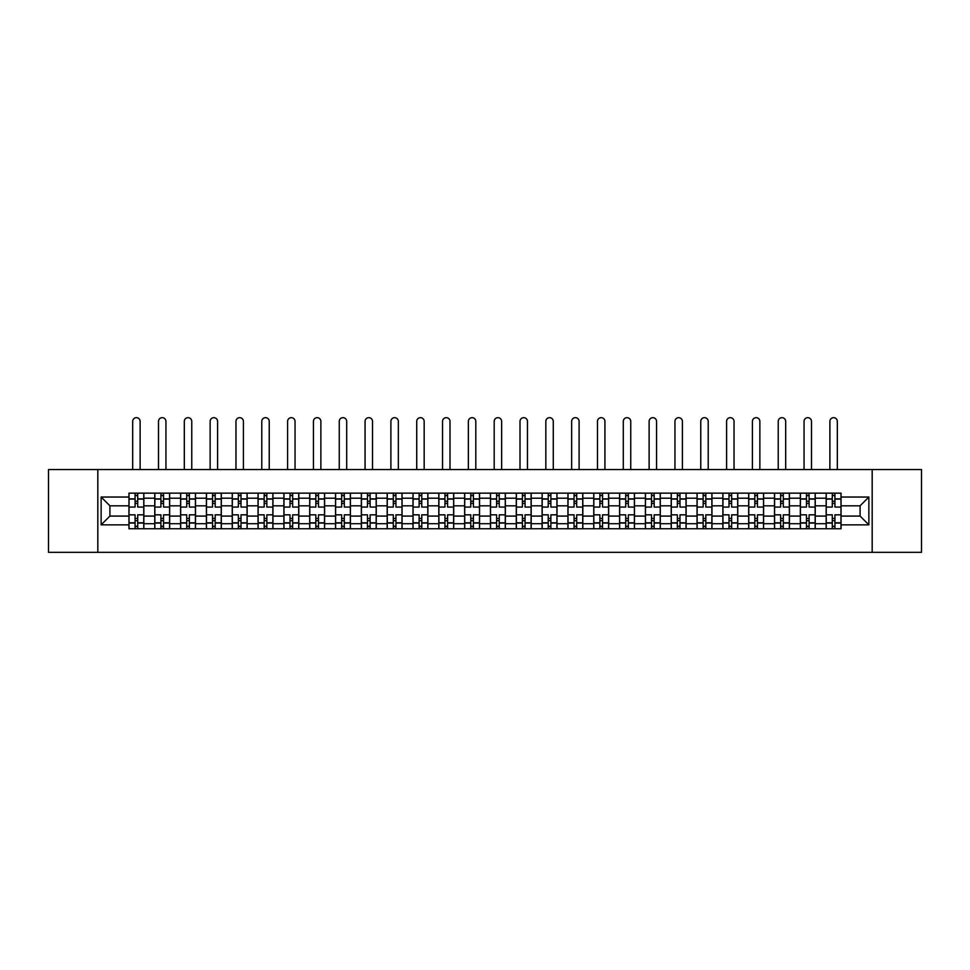 <?xml version="1.0" encoding="UTF-8"?>
<svg xmlns="http://www.w3.org/2000/svg" width="970" height="970" viewBox="0 0 970 970"><rect width="100%" height="100%" fill="white"/><g stroke="black" fill="none" stroke-linecap="round" stroke-linejoin="round"><path stroke-width="1.45" d="M872.175 552.33L921.5 552.33L921.5 469.565L48.5 469.565L48.5 552.33L872.175 552.33L872.175 469.565M154.776 528.747L154.776 498.204L143.839 498.204L143.839 528.747M143.839 498.204L143.839 493.148M154.776 498.204L154.776 493.148M169.665 493.148L169.665 528.747M180.59 528.747L180.59 493.148M195.491 493.148L195.491 528.747M206.416 528.747L206.416 493.148M221.318 493.148L221.318 528.747M232.242 528.747L232.242 493.148M247.132 493.148L247.132 528.747M258.056 528.747L258.056 493.148M272.958 493.148L272.958 528.747M283.883 528.747L283.883 493.148M298.784 493.148L298.784 528.747M309.709 528.747L309.709 493.148M324.598 493.148L324.598 528.747M335.523 528.747L335.523 493.148M350.425 493.148L350.425 528.747M361.349 528.747L361.349 493.148M376.251 493.148L376.251 528.747M387.175 528.747L387.175 493.148M402.065 493.148L402.065 528.747M412.99 528.747L412.99 493.148M427.891 493.148L427.891 528.747M438.816 528.747L438.816 493.148M453.717 493.148L453.717 528.747M464.642 528.747L464.642 493.148M479.532 493.148L479.532 528.747M490.468 528.747L490.468 493.148M505.358 493.148L505.358 528.747M516.283 528.747L516.283 493.148M531.184 493.148L531.184 528.747M542.109 528.747L542.109 493.148M557.01 493.148L557.01 528.747M567.935 528.747L567.935 493.148M582.824 493.148L582.824 528.747M593.749 528.747L593.749 493.148M608.651 493.148L608.651 528.747M619.575 528.747L619.575 493.148M634.477 493.148L634.477 528.747M645.402 528.747L645.402 493.148M660.291 493.148L660.291 528.747M671.216 528.747L671.216 493.148M686.117 493.148L686.117 528.747M697.042 528.747L697.042 493.148M711.944 493.148L711.944 528.747M722.868 528.747L722.868 493.148M737.758 493.148L737.758 528.747M748.682 528.747L748.682 493.148M763.584 493.148L763.584 528.747M774.509 528.747L774.509 493.148M789.41 493.148L789.41 528.747M800.335 528.747L800.335 493.148M815.224 493.148L815.224 528.747M826.161 528.747L826.161 493.148M826.161 516.076L815.224 516.076M800.335 516.076L789.41 516.076M774.509 516.076L763.584 516.076M748.682 516.076L737.758 516.076M722.868 516.076L711.944 516.076M697.042 516.076L686.117 516.076M671.216 516.076L660.291 516.076M645.402 516.076L634.477 516.076M619.575 516.076L608.651 516.076M593.749 516.076L582.824 516.076M567.935 516.076L557.01 516.076M542.109 516.076L531.184 516.076M516.283 516.076L505.358 516.076M490.468 516.076L479.532 516.076M464.642 516.076L453.717 516.076M438.816 516.076L427.891 516.076M412.99 516.076L402.065 516.076M387.175 516.076L376.251 516.076M361.349 516.076L350.425 516.076M335.523 516.076L324.598 516.076M309.709 516.076L298.784 516.076M283.883 516.076L272.958 516.076M258.056 516.076L247.132 516.076M232.242 516.076L221.318 516.076M206.416 516.076L195.491 516.076M180.59 516.076L169.665 516.076M154.776 516.076L143.839 516.076M826.161 505.819L815.224 505.819M800.335 505.819L789.41 505.819M774.509 505.819L763.584 505.819M748.682 505.819L737.758 505.819M722.868 505.819L711.944 505.819M697.042 505.819L686.117 505.819M671.216 505.819L660.291 505.819M645.402 505.819L634.477 505.819M619.575 505.819L608.651 505.819M593.749 505.819L582.824 505.819M567.935 505.819L557.01 505.819M542.109 505.819L531.184 505.819M516.283 505.819L505.358 505.819M490.468 505.819L479.532 505.819M464.642 505.819L453.717 505.819M438.816 505.819L427.891 505.819M412.99 505.819L402.065 505.819M387.175 505.819L376.251 505.819M361.349 505.819L350.425 505.819M335.523 505.819L324.598 505.819M309.709 505.819L298.784 505.819M283.883 505.819L272.958 505.819M258.056 505.819L247.132 505.819M232.242 505.819L221.318 505.819M206.416 505.819L195.491 505.819M180.59 505.819L169.665 505.819M154.776 505.819L143.839 505.819M109.913 516.076L128.949 516.076L128.949 505.819L109.913 505.819L109.913 516.076L101.135 524.855L101.135 497.04L128.949 497.04L128.949 505.819M841.051 505.819L841.051 516.076L860.087 516.076L860.087 505.819L841.051 505.819L841.051 493.148L128.949 493.148L128.949 497.04M841.051 497.04L868.865 497.04L868.865 524.855L841.051 524.855L841.051 516.076M128.949 516.076L128.949 528.747L841.051 528.747L841.051 524.855M128.949 524.855L101.135 524.855M97.825 552.33L97.825 469.565M137.716 526.261L135.072 526.261M135.072 495.634L137.716 495.634M163.542 526.261L160.899 526.261M160.899 495.634L163.542 495.634M189.368 526.261L186.713 526.261M186.713 495.634L189.368 495.634M215.182 526.261L212.539 526.261M212.539 495.634L215.182 495.634M241.009 526.261L238.365 526.261M238.365 495.634L241.009 495.634M266.835 526.261L264.179 526.261M264.179 495.634L266.835 495.634M292.661 526.261L290.006 526.261M290.006 495.634L292.661 495.634M318.475 526.261L315.832 526.261M315.832 495.634L318.475 495.634M344.301 526.261L341.646 526.261M341.646 495.634L344.301 495.634M370.128 526.261L367.472 526.261M367.472 495.634L370.128 495.634M395.942 526.261L393.299 526.261M393.299 495.634L395.942 495.634M421.768 526.261L419.125 526.261M419.125 495.634L421.768 495.634M447.594 526.261L444.939 526.261M444.939 495.634L447.594 495.634M473.408 526.261L470.765 526.261M470.765 495.634L473.408 495.634M499.235 526.261L496.591 526.261M496.591 495.634L499.235 495.634M525.061 526.261L522.406 526.261M522.406 495.634L525.061 495.634M550.875 526.261L548.232 526.261M548.232 495.634L550.875 495.634M576.701 526.261L574.058 526.261M574.058 495.634L576.701 495.634M602.528 526.261L599.872 526.261M599.872 495.634L602.528 495.634M628.354 526.261L625.698 526.261M625.698 495.634L628.354 495.634M654.168 526.261L651.525 526.261M651.525 495.634L654.168 495.634M679.994 526.261L677.339 526.261M677.339 495.634L679.994 495.634M705.82 526.261L703.165 526.261M703.165 495.634L705.82 495.634M731.635 526.261L728.991 526.261M728.991 495.634L731.635 495.634M757.461 526.261L754.818 526.261M754.818 495.634L757.461 495.634M783.287 526.261L780.632 526.261M780.632 495.634L783.287 495.634M809.101 526.261L806.458 526.261M806.458 495.634L809.101 495.634M834.928 526.261L832.284 526.261M832.284 495.634L834.928 495.634M101.135 497.04L109.913 505.819M860.087 516.076L868.865 524.855M860.087 505.819L868.865 497.04M143.766 528.747L143.766 507.055L137.716 507.055L137.716 493.148M135.072 493.148L135.072 507.055L129.034 507.055L129.034 493.148M140.117 469.565L140.117 421.392A3.722 3.722 0 0 0 136.394 417.67A3.722 3.722 0 0 0 132.672 421.392L132.672 469.565M143.766 507.055L143.766 493.148M129.034 528.747L129.034 514.84L135.072 514.84L135.072 528.747M137.716 528.747L137.716 514.84L143.766 514.84M135.072 503.418L137.716 503.418M129.034 514.84L129.034 507.055M137.716 518.477L135.072 518.477M137.716 526.589L135.072 526.589M135.072 520.635L137.716 520.635M137.716 501.26L135.072 501.26M135.072 495.306L137.716 495.306M169.58 528.747L169.58 507.055L163.542 507.055L163.542 493.148M160.899 493.148L160.899 507.055L154.848 507.055L154.848 493.148M165.943 469.565L165.943 421.392A3.722 3.722 0 0 0 162.22 417.67A3.722 3.722 0 0 0 158.498 421.392L158.498 469.565M169.58 507.055L169.58 493.148M154.848 528.747L154.848 514.84L160.899 514.84L160.899 528.747M163.542 528.747L163.542 514.84L169.58 514.84M160.899 503.418L163.542 503.418M154.848 514.84L154.848 507.055M163.542 518.477L160.899 518.477M163.542 526.589L160.899 526.589M160.899 520.635L163.542 520.635M163.542 501.26L160.899 501.26M160.899 495.306L163.542 495.306M195.406 528.747L195.406 507.055L189.368 507.055L189.368 493.148M186.713 493.148L186.713 507.055L180.675 507.055L180.675 493.148M191.769 469.565L191.769 421.392A3.722 3.722 0 0 0 188.047 417.67A3.722 3.722 0 0 0 184.312 421.392L184.312 469.565M195.406 507.055L195.406 493.148M180.675 528.747L180.675 514.84L186.713 514.84L186.713 528.747M189.368 528.747L189.368 514.84L195.406 514.84M186.713 503.418L189.368 503.418M180.675 514.84L180.675 507.055M189.368 518.477L186.713 518.477M189.368 526.589L186.713 526.589M186.713 520.635L189.368 520.635M189.368 501.26L186.713 501.26M186.713 495.306L189.368 495.306M221.233 528.747L221.233 507.055L215.182 507.055L215.182 493.148M212.539 493.148L212.539 507.055L206.501 507.055L206.501 493.148M217.583 469.565L217.583 421.392A3.722 3.722 0 0 0 213.861 417.67A3.722 3.722 0 0 0 210.138 421.392L210.138 469.565M221.233 507.055L221.233 493.148M206.501 528.747L206.501 514.84L212.539 514.84L212.539 528.747M215.182 528.747L215.182 514.84L221.233 514.84M212.539 503.418L215.182 503.418M206.501 514.84L206.501 507.055M215.182 518.477L212.539 518.477M215.182 526.589L212.539 526.589M212.539 520.635L215.182 520.635M215.182 501.26L212.539 501.26M212.539 495.306L215.182 495.306M247.047 528.747L247.047 507.055L241.009 507.055L241.009 493.148M238.365 493.148L238.365 507.055L232.315 507.055L232.315 493.148M243.409 469.565L243.409 421.392A3.722 3.722 0 0 0 239.687 417.67A3.722 3.722 0 0 0 235.965 421.392L235.965 469.565M247.047 507.055L247.047 493.148M232.315 528.747L232.315 514.84L238.365 514.84L238.365 528.747M241.009 528.747L241.009 514.84L247.047 514.84M238.365 503.418L241.009 503.418M232.315 514.84L232.315 507.055M241.009 518.477L238.365 518.477M241.009 526.589L238.365 526.589M238.365 520.635L241.009 520.635M241.009 501.26L238.365 501.26M238.365 495.306L241.009 495.306M272.873 528.747L272.873 507.055L266.835 507.055L266.835 493.148M264.179 493.148L264.179 507.055L258.141 507.055L258.141 493.148M269.236 469.565L269.236 421.392A3.722 3.722 0 0 0 265.513 417.67A3.722 3.722 0 0 0 261.779 421.392L261.779 469.565M272.873 507.055L272.873 493.148M258.141 528.747L258.141 514.84L264.179 514.84L264.179 528.747M266.835 528.747L266.835 514.84L272.873 514.84M264.179 503.418L266.835 503.418M258.141 514.84L258.141 507.055M266.835 518.477L264.179 518.477M266.835 526.589L264.179 526.589M264.179 520.635L266.835 520.635M266.835 501.26L264.179 501.26M264.179 495.306L266.835 495.306M298.699 528.747L298.699 507.055L292.661 507.055L292.661 493.148M290.006 493.148L290.006 507.055L283.967 507.055L283.967 493.148M295.05 469.565L295.05 421.392A3.722 3.722 0 0 0 291.327 417.67A3.722 3.722 0 0 0 287.605 421.392L287.605 469.565M298.699 507.055L298.699 493.148M283.967 528.747L283.967 514.84L290.006 514.84L290.006 528.747M292.661 528.747L292.661 514.84L298.699 514.84M290.006 503.418L292.661 503.418M283.967 514.84L283.967 507.055M292.661 518.477L290.006 518.477M292.661 526.589L290.006 526.589M290.006 520.635L292.661 520.635M292.661 501.26L290.006 501.26M290.006 495.306L292.661 495.306M324.526 528.747L324.526 507.055L318.475 507.055L318.475 493.148M315.832 493.148L315.832 507.055L309.782 507.055L309.782 493.148M320.876 469.565L320.876 421.392A3.722 3.722 0 0 0 317.154 417.67A3.722 3.722 0 0 0 313.431 421.392L313.431 469.565M324.526 507.055L324.526 493.148M309.782 528.747L309.782 514.84L315.832 514.84L315.832 528.747M318.475 528.747L318.475 514.84L324.526 514.84M315.832 503.418L318.475 503.418M309.782 514.84L309.782 507.055M318.475 518.477L315.832 518.477M318.475 526.589L315.832 526.589M315.832 520.635L318.475 520.635M318.475 501.26L315.832 501.26M315.832 495.306L318.475 495.306M350.34 528.747L350.34 507.055L344.301 507.055L344.301 493.148M341.646 493.148L341.646 507.055L335.608 507.055L335.608 493.148M346.702 469.565L346.702 421.392A3.722 3.722 0 0 0 342.98 417.67A3.722 3.722 0 0 0 339.257 421.392L339.257 469.565M350.34 507.055L350.34 493.148M335.608 528.747L335.608 514.84L341.646 514.84L341.646 528.747M344.301 528.747L344.301 514.84L350.34 514.84M341.646 503.418L344.301 503.418M335.608 514.84L335.608 507.055M344.301 518.477L341.646 518.477M344.301 526.589L341.646 526.589M341.646 520.635L344.301 520.635M344.301 501.26L341.646 501.26M341.646 495.306L344.301 495.306M376.166 528.747L376.166 507.055L370.128 507.055L370.128 493.148M367.472 493.148L367.472 507.055L361.434 507.055L361.434 493.148M372.529 469.565L372.529 421.392A3.722 3.722 0 0 0 368.794 417.67A3.722 3.722 0 0 0 365.072 421.392L365.072 469.565M376.166 507.055L376.166 493.148M361.434 528.747L361.434 514.84L367.472 514.84L367.472 528.747M370.128 528.747L370.128 514.84L376.166 514.84M367.472 503.418L370.128 503.418M361.434 514.84L361.434 507.055M370.128 518.477L367.472 518.477M370.128 526.589L367.472 526.589M367.472 520.635L370.128 520.635M370.128 501.26L367.472 501.26M367.472 495.306L370.128 495.306M401.992 528.747L401.992 507.055L395.942 507.055L395.942 493.148M393.299 493.148L393.299 507.055L387.26 507.055L387.26 493.148M398.343 469.565L398.343 421.392A3.722 3.722 0 0 0 394.62 417.67A3.722 3.722 0 0 0 390.898 421.392L390.898 469.565M401.992 507.055L401.992 493.148M387.26 528.747L387.26 514.84L393.299 514.84L393.299 528.747M395.942 528.747L395.942 514.84L401.992 514.84M393.299 503.418L395.942 503.418M387.26 514.84L387.26 507.055M395.942 518.477L393.299 518.477M395.942 526.589L393.299 526.589M393.299 520.635L395.942 520.635M395.942 501.26L393.299 501.26M393.299 495.306L395.942 495.306M427.806 528.747L427.806 507.055L421.768 507.055L421.768 493.148M419.125 493.148L419.125 507.055L413.075 507.055L413.075 493.148M424.169 469.565L424.169 421.392A3.722 3.722 0 0 0 420.446 417.67A3.722 3.722 0 0 0 416.724 421.392L416.724 469.565M427.806 507.055L427.806 493.148M413.075 528.747L413.075 514.84L419.125 514.84L419.125 528.747M421.768 528.747L421.768 514.84L427.806 514.84M419.125 503.418L421.768 503.418M413.075 514.84L413.075 507.055M421.768 518.477L419.125 518.477M421.768 526.589L419.125 526.589M419.125 520.635L421.768 520.635M421.768 501.26L419.125 501.26M419.125 495.306L421.768 495.306M453.633 528.747L453.633 507.055L447.594 507.055L447.594 493.148M444.939 493.148L444.939 507.055L438.901 507.055L438.901 493.148M449.995 469.565L449.995 421.392A3.722 3.722 0 0 0 446.261 417.67A3.722 3.722 0 0 0 442.538 421.392L442.538 469.565M453.633 507.055L453.633 493.148M438.901 528.747L438.901 514.84L444.939 514.84L444.939 528.747M447.594 528.747L447.594 514.84L453.633 514.84M444.939 503.418L447.594 503.418M438.901 514.84L438.901 507.055M447.594 518.477L444.939 518.477M447.594 526.589L444.939 526.589M444.939 520.635L447.594 520.635M447.594 501.26L444.939 501.26M444.939 495.306L447.594 495.306M479.459 528.747L479.459 507.055L473.408 507.055L473.408 493.148M470.765 493.148L470.765 507.055L464.727 507.055L464.727 493.148M475.809 469.565L475.809 421.392A3.722 3.722 0 0 0 472.087 417.67A3.722 3.722 0 0 0 468.364 421.392L468.364 469.565M479.459 507.055L479.459 493.148M464.727 528.747L464.727 514.84L470.765 514.84L470.765 528.747M473.408 528.747L473.408 514.84L479.459 514.84M470.765 503.418L473.408 503.418M464.727 514.84L464.727 507.055M473.408 518.477L470.765 518.477M473.408 526.589L470.765 526.589M470.765 520.635L473.408 520.635M473.408 501.26L470.765 501.26M470.765 495.306L473.408 495.306M505.273 528.747L505.273 507.055L499.235 507.055L499.235 493.148M496.591 493.148L496.591 507.055L490.541 507.055L490.541 493.148M501.635 469.565L501.635 421.392A3.722 3.722 0 0 0 497.913 417.67A3.722 3.722 0 0 0 494.191 421.392L494.191 469.565M505.273 507.055L505.273 493.148M490.541 528.747L490.541 514.84L496.591 514.84L496.591 528.747M499.235 528.747L499.235 514.84L505.273 514.84M496.591 503.418L499.235 503.418M490.541 514.84L490.541 507.055M499.235 518.477L496.591 518.477M499.235 526.589L496.591 526.589M496.591 520.635L499.235 520.635M499.235 501.26L496.591 501.26M496.591 495.306L499.235 495.306M531.099 528.747L531.099 507.055L525.061 507.055L525.061 493.148M522.406 493.148L522.406 507.055L516.367 507.055L516.367 493.148M527.462 469.565L527.462 421.392A3.722 3.722 0 0 0 523.739 417.67A3.722 3.722 0 0 0 520.005 421.392L520.005 469.565M531.099 507.055L531.099 493.148M516.367 528.747L516.367 514.84L522.406 514.84L522.406 528.747M525.061 528.747L525.061 514.84L531.099 514.84M522.406 503.418L525.061 503.418M516.367 514.84L516.367 507.055M525.061 518.477L522.406 518.477M525.061 526.589L522.406 526.589M522.406 520.635L525.061 520.635M525.061 501.26L522.406 501.26M522.406 495.306L525.061 495.306M556.925 528.747L556.925 507.055L550.875 507.055L550.875 493.148M548.232 493.148L548.232 507.055L542.194 507.055L542.194 493.148M553.276 469.565L553.276 421.392A3.722 3.722 0 0 0 549.553 417.67A3.722 3.722 0 0 0 545.831 421.392L545.831 469.565M556.925 507.055L556.925 493.148M542.194 528.747L542.194 514.84L548.232 514.84L548.232 528.747M550.875 528.747L550.875 514.84L556.925 514.84M548.232 503.418L550.875 503.418M542.194 514.84L542.194 507.055M550.875 518.477L548.232 518.477M550.875 526.589L548.232 526.589M548.232 520.635L550.875 520.635M550.875 501.26L548.232 501.26M548.232 495.306L550.875 495.306M582.74 528.747L582.74 507.055L576.701 507.055L576.701 493.148M574.058 493.148L574.058 507.055L568.008 507.055L568.008 493.148M579.102 469.565L579.102 421.392A3.722 3.722 0 0 0 575.38 417.67A3.722 3.722 0 0 0 571.657 421.392L571.657 469.565M582.74 507.055L582.74 493.148M568.008 528.747L568.008 514.84L574.058 514.84L574.058 528.747M576.701 528.747L576.701 514.84L582.74 514.84M574.058 503.418L576.701 503.418M568.008 514.84L568.008 507.055M576.701 518.477L574.058 518.477M576.701 526.589L574.058 526.589M574.058 520.635L576.701 520.635M576.701 501.26L574.058 501.26M574.058 495.306L576.701 495.306M608.566 528.747L608.566 507.055L602.528 507.055L602.528 493.148M599.872 493.148L599.872 507.055L593.834 507.055L593.834 493.148M604.928 469.565L604.928 421.392A3.722 3.722 0 0 0 601.206 417.67A3.722 3.722 0 0 0 597.471 421.392L597.471 469.565M608.566 507.055L608.566 493.148M593.834 528.747L593.834 514.84L599.872 514.84L599.872 528.747M602.528 528.747L602.528 514.84L608.566 514.84M599.872 503.418L602.528 503.418M593.834 514.84L593.834 507.055M602.528 518.477L599.872 518.477M602.528 526.589L599.872 526.589M599.872 520.635L602.528 520.635M602.528 501.26L599.872 501.26M599.872 495.306L602.528 495.306M634.392 528.747L634.392 507.055L628.354 507.055L628.354 493.148M625.698 493.148L625.698 507.055L619.66 507.055L619.66 493.148M630.743 469.565L630.743 421.392A3.722 3.722 0 0 0 627.02 417.67A3.722 3.722 0 0 0 623.298 421.392L623.298 469.565M634.392 507.055L634.392 493.148M619.66 528.747L619.66 514.84L625.698 514.84L625.698 528.747M628.354 528.747L628.354 514.84L634.392 514.84M625.698 503.418L628.354 503.418M619.66 514.84L619.66 507.055M628.354 518.477L625.698 518.477M628.354 526.589L625.698 526.589M625.698 520.635L628.354 520.635M628.354 501.26L625.698 501.26M625.698 495.306L628.354 495.306M660.218 528.747L660.218 507.055L654.168 507.055L654.168 493.148M651.525 493.148L651.525 507.055L645.474 507.055L645.474 493.148M656.569 469.565L656.569 421.392A3.722 3.722 0 0 0 652.846 417.67A3.722 3.722 0 0 0 649.124 421.392L649.124 469.565M660.218 507.055L660.218 493.148M645.474 528.747L645.474 514.84L651.525 514.84L651.525 528.747M654.168 528.747L654.168 514.84L660.218 514.84M651.525 503.418L654.168 503.418M645.474 514.84L645.474 507.055M654.168 518.477L651.525 518.477M654.168 526.589L651.525 526.589M651.525 520.635L654.168 520.635M654.168 501.26L651.525 501.26M651.525 495.306L654.168 495.306M686.032 528.747L686.032 507.055L679.994 507.055L679.994 493.148M677.339 493.148L677.339 507.055L671.301 507.055L671.301 493.148M682.395 469.565L682.395 421.392A3.722 3.722 0 0 0 678.673 417.67A3.722 3.722 0 0 0 674.95 421.392L674.95 469.565M686.032 507.055L686.032 493.148M671.301 528.747L671.301 514.84L677.339 514.84L677.339 528.747M679.994 528.747L679.994 514.84L686.032 514.84M677.339 503.418L679.994 503.418M671.301 514.84L671.301 507.055M679.994 518.477L677.339 518.477M679.994 526.589L677.339 526.589M677.339 520.635L679.994 520.635M679.994 501.26L677.339 501.26M677.339 495.306L679.994 495.306M711.859 528.747L711.859 507.055L705.82 507.055L705.82 493.148M703.165 493.148L703.165 507.055L697.127 507.055L697.127 493.148M708.221 469.565L708.221 421.392A3.722 3.722 0 0 0 704.487 417.67A3.722 3.722 0 0 0 700.764 421.392L700.764 469.565M711.859 507.055L711.859 493.148M697.127 528.747L697.127 514.84L703.165 514.84L703.165 528.747M705.82 528.747L705.82 514.84L711.859 514.84M703.165 503.418L705.82 503.418M697.127 514.84L697.127 507.055M705.82 518.477L703.165 518.477M705.82 526.589L703.165 526.589M703.165 520.635L705.82 520.635M705.82 501.26L703.165 501.26M703.165 495.306L705.82 495.306M737.685 528.747L737.685 507.055L731.635 507.055L731.635 493.148M728.991 493.148L728.991 507.055L722.953 507.055L722.953 493.148M734.035 469.565L734.035 421.392A3.722 3.722 0 0 0 730.313 417.67A3.722 3.722 0 0 0 726.591 421.392L726.591 469.565M737.685 507.055L737.685 493.148M722.953 528.747L722.953 514.84L728.991 514.84L728.991 528.747M731.635 528.747L731.635 514.84L737.685 514.84M728.991 503.418L731.635 503.418M722.953 514.84L722.953 507.055M731.635 518.477L728.991 518.477M731.635 526.589L728.991 526.589M728.991 520.635L731.635 520.635M731.635 501.26L728.991 501.26M728.991 495.306L731.635 495.306M763.499 528.747L763.499 507.055L757.461 507.055L757.461 493.148M754.818 493.148L754.818 507.055L748.767 507.055L748.767 493.148M759.862 469.565L759.862 421.392A3.722 3.722 0 0 0 756.139 417.67A3.722 3.722 0 0 0 752.417 421.392L752.417 469.565M763.499 507.055L763.499 493.148M748.767 528.747L748.767 514.84L754.818 514.84L754.818 528.747M757.461 528.747L757.461 514.84L763.499 514.84M754.818 503.418L757.461 503.418M748.767 514.84L748.767 507.055M757.461 518.477L754.818 518.477M757.461 526.589L754.818 526.589M754.818 520.635L757.461 520.635M757.461 501.26L754.818 501.26M754.818 495.306L757.461 495.306M789.325 528.747L789.325 507.055L783.287 507.055L783.287 493.148M780.632 493.148L780.632 507.055L774.593 507.055L774.593 493.148M785.688 469.565L785.688 421.392A3.722 3.722 0 0 0 781.953 417.67A3.722 3.722 0 0 0 778.231 421.392L778.231 469.565M789.325 507.055L789.325 493.148M774.593 528.747L774.593 514.84L780.632 514.84L780.632 528.747M783.287 528.747L783.287 514.84L789.325 514.84M780.632 503.418L783.287 503.418M774.593 514.84L774.593 507.055M783.287 518.477L780.632 518.477M783.287 526.589L780.632 526.589M780.632 520.635L783.287 520.635M783.287 501.26L780.632 501.26M780.632 495.306L783.287 495.306M815.152 528.747L815.152 507.055L809.101 507.055L809.101 493.148M806.458 493.148L806.458 507.055L800.42 507.055L800.42 493.148M811.502 469.565L811.502 421.392A3.722 3.722 0 0 0 807.78 417.67A3.722 3.722 0 0 0 804.057 421.392L804.057 469.565M815.152 507.055L815.152 493.148M800.42 528.747L800.42 514.84L806.458 514.84L806.458 528.747M809.101 528.747L809.101 514.84L815.152 514.84M806.458 503.418L809.101 503.418M800.42 514.84L800.42 507.055M809.101 518.477L806.458 518.477M809.101 526.589L806.458 526.589M806.458 520.635L809.101 520.635M809.101 501.26L806.458 501.26M806.458 495.306L809.101 495.306M840.966 528.747L840.966 507.055L834.928 507.055L834.928 493.148M832.284 493.148L832.284 507.055L826.234 507.055L826.234 493.148M837.328 469.565L837.328 421.392A3.722 3.722 0 0 0 833.606 417.67A3.722 3.722 0 0 0 829.884 421.392L829.884 469.565M840.966 507.055L840.966 493.148M826.234 528.747L826.234 514.84L832.284 514.84L832.284 528.747M834.928 528.747L834.928 514.84L840.966 514.84M832.284 503.418L834.928 503.418M826.234 514.84L826.234 507.055M834.928 518.477L832.284 518.477M834.928 526.589L832.284 526.589M832.284 520.635L834.928 520.635M834.928 501.26L832.284 501.26M832.284 495.306L834.928 495.306M800.335 498.204L789.41 498.204M774.509 498.204L763.584 498.204M748.682 498.204L737.758 498.204M722.868 498.204L711.944 498.204M697.042 498.204L686.117 498.204M671.216 498.204L660.291 498.204M645.402 498.204L634.477 498.204M619.575 498.204L608.651 498.204M593.749 498.204L582.824 498.204M567.935 498.204L557.01 498.204M542.109 498.204L531.184 498.204M516.283 498.204L505.358 498.204M490.468 498.204L479.532 498.204M464.642 498.204L453.717 498.204M438.816 498.204L427.891 498.204M412.99 498.204L402.065 498.204M387.175 498.204L376.251 498.204M361.349 498.204L350.425 498.204M335.523 498.204L324.598 498.204M309.709 498.204L298.784 498.204M283.883 498.204L272.958 498.204M258.056 498.204L247.132 498.204M232.242 498.204L221.318 498.204M206.416 498.204L195.491 498.204M180.59 498.204L169.665 498.204M826.161 498.204L815.224 498.204M800.335 523.691L789.41 523.691M774.509 523.691L763.584 523.691M748.682 523.691L737.758 523.691M722.868 523.691L711.944 523.691M697.042 523.691L686.117 523.691M671.216 523.691L660.291 523.691M645.402 523.691L634.477 523.691M619.575 523.691L608.651 523.691M593.749 523.691L582.824 523.691M567.935 523.691L557.01 523.691M542.109 523.691L531.184 523.691M516.283 523.691L505.358 523.691M490.468 523.691L479.532 523.691M464.642 523.691L453.717 523.691M438.816 523.691L427.891 523.691M412.99 523.691L402.065 523.691M387.175 523.691L376.251 523.691M361.349 523.691L350.425 523.691M335.523 523.691L324.598 523.691M309.709 523.691L298.784 523.691M283.883 523.691L272.958 523.691M258.056 523.691L247.132 523.691M232.242 523.691L221.318 523.691M206.416 523.691L195.491 523.691M180.59 523.691L169.665 523.691M154.776 523.691L143.839 523.691M826.161 523.691L815.224 523.691M143.766 498.859L137.716 498.859M135.072 498.859L129.034 498.859M135.072 499.089L129.034 499.089M135.072 522.806L129.034 522.806M135.072 523.036L129.034 523.036M143.766 523.036L137.716 523.036M143.766 499.089L137.716 499.089M143.766 522.806L137.716 522.806M169.58 498.859L163.542 498.859M160.899 498.859L154.848 498.859M160.899 499.089L154.848 499.089M160.899 522.806L154.848 522.806M160.899 523.036L154.848 523.036M169.58 523.036L163.542 523.036M169.58 499.089L163.542 499.089M169.58 522.806L163.542 522.806M195.406 498.859L189.368 498.859M186.713 498.859L180.675 498.859M186.713 499.089L180.675 499.089M186.713 522.806L180.675 522.806M186.713 523.036L180.675 523.036M195.406 523.036L189.368 523.036M195.406 499.089L189.368 499.089M195.406 522.806L189.368 522.806M221.233 498.859L215.182 498.859M212.539 498.859L206.501 498.859M212.539 499.089L206.501 499.089M212.539 522.806L206.501 522.806M212.539 523.036L206.501 523.036M221.233 523.036L215.182 523.036M221.233 499.089L215.182 499.089M221.233 522.806L215.182 522.806M247.047 498.859L241.009 498.859M238.365 498.859L232.315 498.859M238.365 499.089L232.315 499.089M238.365 522.806L232.315 522.806M238.365 523.036L232.315 523.036M247.047 523.036L241.009 523.036M247.047 499.089L241.009 499.089M247.047 522.806L241.009 522.806M272.873 498.859L266.835 498.859M264.179 498.859L258.141 498.859M264.179 499.089L258.141 499.089M264.179 522.806L258.141 522.806M264.179 523.036L258.141 523.036M272.873 523.036L266.835 523.036M272.873 499.089L266.835 499.089M272.873 522.806L266.835 522.806M298.699 498.859L292.661 498.859M290.006 498.859L283.967 498.859M290.006 499.089L283.967 499.089M290.006 522.806L283.967 522.806M290.006 523.036L283.967 523.036M298.699 523.036L292.661 523.036M298.699 499.089L292.661 499.089M298.699 522.806L292.661 522.806M324.526 498.859L318.475 498.859M315.832 498.859L309.782 498.859M315.832 499.089L309.782 499.089M315.832 522.806L309.782 522.806M315.832 523.036L309.782 523.036M324.526 523.036L318.475 523.036M324.526 499.089L318.475 499.089M324.526 522.806L318.475 522.806M350.34 498.859L344.301 498.859M341.646 498.859L335.608 498.859M341.646 499.089L335.608 499.089M341.646 522.806L335.608 522.806M341.646 523.036L335.608 523.036M350.34 523.036L344.301 523.036M350.34 499.089L344.301 499.089M350.34 522.806L344.301 522.806M376.166 498.859L370.128 498.859M367.472 498.859L361.434 498.859M367.472 499.089L361.434 499.089M367.472 522.806L361.434 522.806M367.472 523.036L361.434 523.036M376.166 523.036L370.128 523.036M376.166 499.089L370.128 499.089M376.166 522.806L370.128 522.806M401.992 498.859L395.942 498.859M393.299 498.859L387.26 498.859M393.299 499.089L387.26 499.089M393.299 522.806L387.26 522.806M393.299 523.036L387.26 523.036M401.992 523.036L395.942 523.036M401.992 499.089L395.942 499.089M401.992 522.806L395.942 522.806M427.806 498.859L421.768 498.859M419.125 498.859L413.075 498.859M419.125 499.089L413.075 499.089M419.125 522.806L413.075 522.806M419.125 523.036L413.075 523.036M427.806 523.036L421.768 523.036M427.806 499.089L421.768 499.089M427.806 522.806L421.768 522.806M453.633 498.859L447.594 498.859M444.939 498.859L438.901 498.859M444.939 499.089L438.901 499.089M444.939 522.806L438.901 522.806M444.939 523.036L438.901 523.036M453.633 523.036L447.594 523.036M453.633 499.089L447.594 499.089M453.633 522.806L447.594 522.806M479.459 498.859L473.408 498.859M470.765 498.859L464.727 498.859M470.765 499.089L464.727 499.089M470.765 522.806L464.727 522.806M470.765 523.036L464.727 523.036M479.459 523.036L473.408 523.036M479.459 499.089L473.408 499.089M479.459 522.806L473.408 522.806M505.273 498.859L499.235 498.859M496.591 498.859L490.541 498.859M496.591 499.089L490.541 499.089M496.591 522.806L490.541 522.806M496.591 523.036L490.541 523.036M505.273 523.036L499.235 523.036M505.273 499.089L499.235 499.089M505.273 522.806L499.235 522.806M531.099 498.859L525.061 498.859M522.406 498.859L516.367 498.859M522.406 499.089L516.367 499.089M522.406 522.806L516.367 522.806M522.406 523.036L516.367 523.036M531.099 523.036L525.061 523.036M531.099 499.089L525.061 499.089M531.099 522.806L525.061 522.806M556.925 498.859L550.875 498.859M548.232 498.859L542.194 498.859M548.232 499.089L542.194 499.089M548.232 522.806L542.194 522.806M548.232 523.036L542.194 523.036M556.925 523.036L550.875 523.036M556.925 499.089L550.875 499.089M556.925 522.806L550.875 522.806M582.74 498.859L576.701 498.859M574.058 498.859L568.008 498.859M574.058 499.089L568.008 499.089M574.058 522.806L568.008 522.806M574.058 523.036L568.008 523.036M582.74 523.036L576.701 523.036M582.74 499.089L576.701 499.089M582.74 522.806L576.701 522.806M608.566 498.859L602.528 498.859M599.872 498.859L593.834 498.859M599.872 499.089L593.834 499.089M599.872 522.806L593.834 522.806M599.872 523.036L593.834 523.036M608.566 523.036L602.528 523.036M608.566 499.089L602.528 499.089M608.566 522.806L602.528 522.806M634.392 498.859L628.354 498.859M625.698 498.859L619.66 498.859M625.698 499.089L619.66 499.089M625.698 522.806L619.66 522.806M625.698 523.036L619.66 523.036M634.392 523.036L628.354 523.036M634.392 499.089L628.354 499.089M634.392 522.806L628.354 522.806M660.218 498.859L654.168 498.859M651.525 498.859L645.474 498.859M651.525 499.089L645.474 499.089M651.525 522.806L645.474 522.806M651.525 523.036L645.474 523.036M660.218 523.036L654.168 523.036M660.218 499.089L654.168 499.089M660.218 522.806L654.168 522.806M686.032 498.859L679.994 498.859M677.339 498.859L671.301 498.859M677.339 499.089L671.301 499.089M677.339 522.806L671.301 522.806M677.339 523.036L671.301 523.036M686.032 523.036L679.994 523.036M686.032 499.089L679.994 499.089M686.032 522.806L679.994 522.806M711.859 498.859L705.82 498.859M703.165 498.859L697.127 498.859M703.165 499.089L697.127 499.089M703.165 522.806L697.127 522.806M703.165 523.036L697.127 523.036M711.859 523.036L705.82 523.036M711.859 499.089L705.82 499.089M711.859 522.806L705.82 522.806M737.685 498.859L731.635 498.859M728.991 498.859L722.953 498.859M728.991 499.089L722.953 499.089M728.991 522.806L722.953 522.806M728.991 523.036L722.953 523.036M737.685 523.036L731.635 523.036M737.685 499.089L731.635 499.089M737.685 522.806L731.635 522.806M763.499 498.859L757.461 498.859M754.818 498.859L748.767 498.859M754.818 499.089L748.767 499.089M754.818 522.806L748.767 522.806M754.818 523.036L748.767 523.036M763.499 523.036L757.461 523.036M763.499 499.089L757.461 499.089M763.499 522.806L757.461 522.806M789.325 498.859L783.287 498.859M780.632 498.859L774.593 498.859M780.632 499.089L774.593 499.089M780.632 522.806L774.593 522.806M780.632 523.036L774.593 523.036M789.325 523.036L783.287 523.036M789.325 499.089L783.287 499.089M789.325 522.806L783.287 522.806M815.152 498.859L809.101 498.859M806.458 498.859L800.42 498.859M806.458 499.089L800.42 499.089M806.458 522.806L800.42 522.806M806.458 523.036L800.42 523.036M815.152 523.036L809.101 523.036M815.152 499.089L809.101 499.089M815.152 522.806L809.101 522.806M840.966 498.859L834.928 498.859M832.284 498.859L826.234 498.859M832.284 499.089L826.234 499.089M832.284 522.806L826.234 522.806M832.284 523.036L826.234 523.036M840.966 523.036L834.928 523.036M840.966 499.089L834.928 499.089M840.966 522.806L834.928 522.806"/></g></svg>
